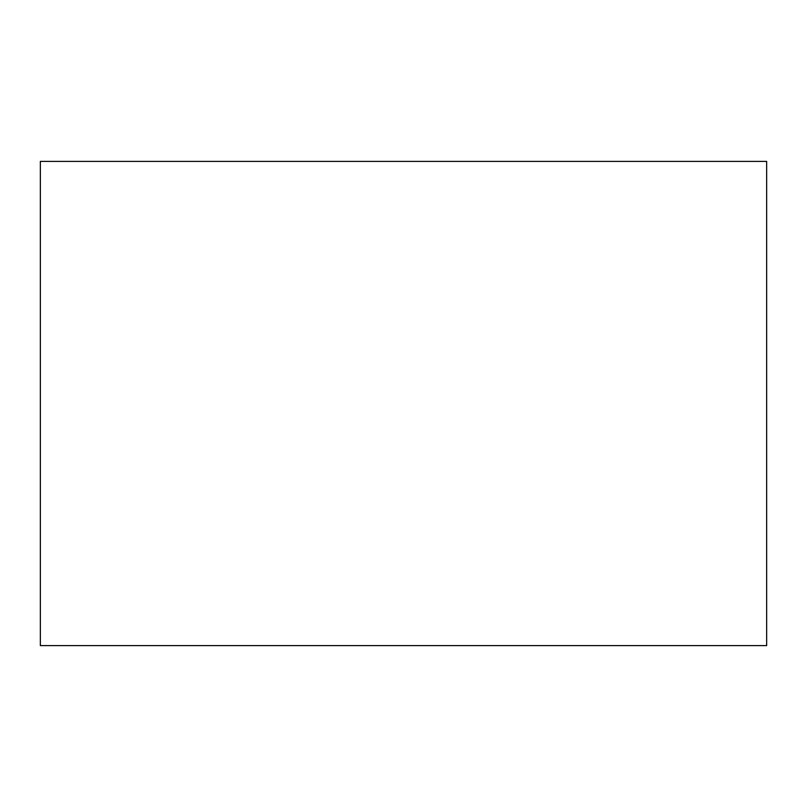 <?xml version="1.0" encoding="UTF-8"?>
<svg xmlns="http://www.w3.org/2000/svg" width="807" height="807" viewBox="0 0 807 807"><rect width="100%" height="100%" fill="white"/><g stroke="black" fill="none" stroke-linecap="round" stroke-linejoin="round"><path stroke-width="1.21" d="M40.35 161.4L40.35 645.6L766.65 645.6L766.65 161.4L40.35 161.4"/></g></svg>
